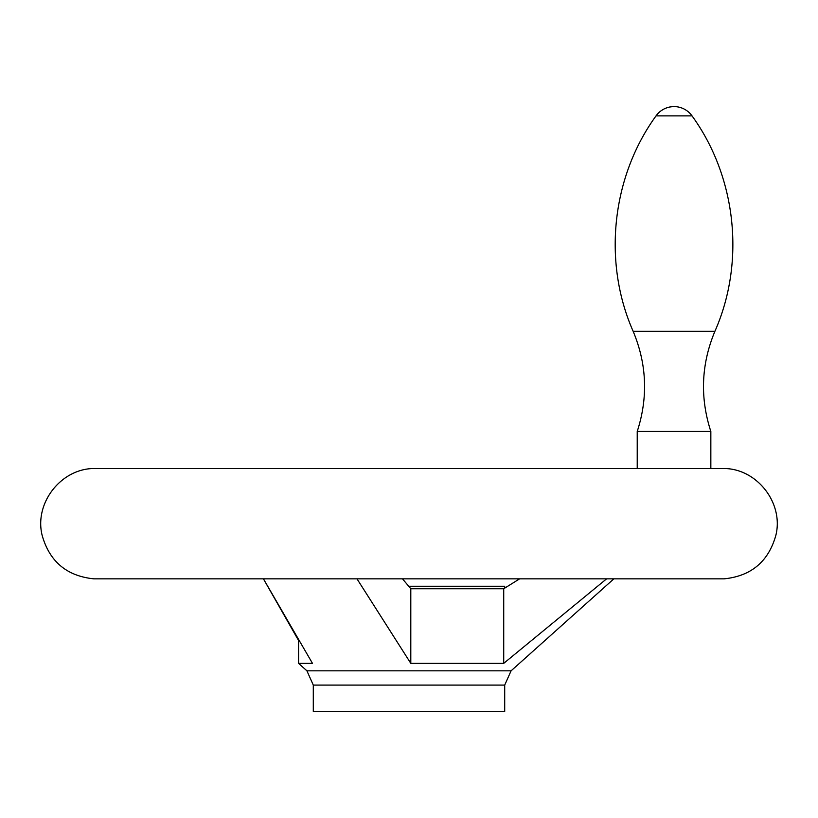 <?xml version="1.0" encoding="UTF-8"?>
<svg xmlns="http://www.w3.org/2000/svg" width="818" height="818" viewBox="0 0 818 818"><rect width="100%" height="100%" fill="white"/><g stroke="black" fill="none" stroke-linecap="round" stroke-linejoin="round"><path stroke-width="1.23" d="M519.614 578.837L503.724 588.755L410.8 588.755L402.487 578.837M312.476 663.357L263.416 578.837L298.57 640.504L298.57 663.357L312.476 663.357M356.975 578.837L410.8 663.357L503.724 663.357L606.608 578.837M410.8 588.755L410.8 663.357M504.706 588.152L504.706 586.25L408.663 586.25M656.036 115.88C611.598 177.117 602.58 262.108 633.163 331.321C602.58 262.118 611.598 177.128 656.036 115.88C660.535 109.878 666.537 106.79 674.032 106.596A22.086 22.086 0 0 0 656.036 115.88L692.028 115.88A22.086 22.086 0 0 0 674.032 106.596M692.028 115.88C736.466 177.117 745.484 262.108 714.901 331.321L633.163 331.321C646.864 364.194 648.214 397.568 637.222 431.454L710.842 431.454L710.842 468.499M503.724 588.755L503.724 663.357M313.294 685.085L504.706 685.085L504.706 711.404L313.294 711.404L313.294 685.085L306.914 670.821L298.57 663.357M504.706 685.085L511.086 670.821L306.914 670.821M724.186 468.509L93.814 468.509L724.186 468.509C757.264 468.806 783.91 503.326 775.842 535.401C768.45 561.567 751.231 576.046 724.186 578.837L93.814 578.837L724.186 578.837M511.086 670.821L613.858 578.837M93.814 468.509C60.736 468.806 34.09 503.326 42.158 535.401C49.55 561.567 66.769 576.046 93.814 578.837M714.901 331.321C701.2 364.194 699.85 397.568 710.842 431.454M637.222 431.454L637.222 468.499"/></g></svg>
